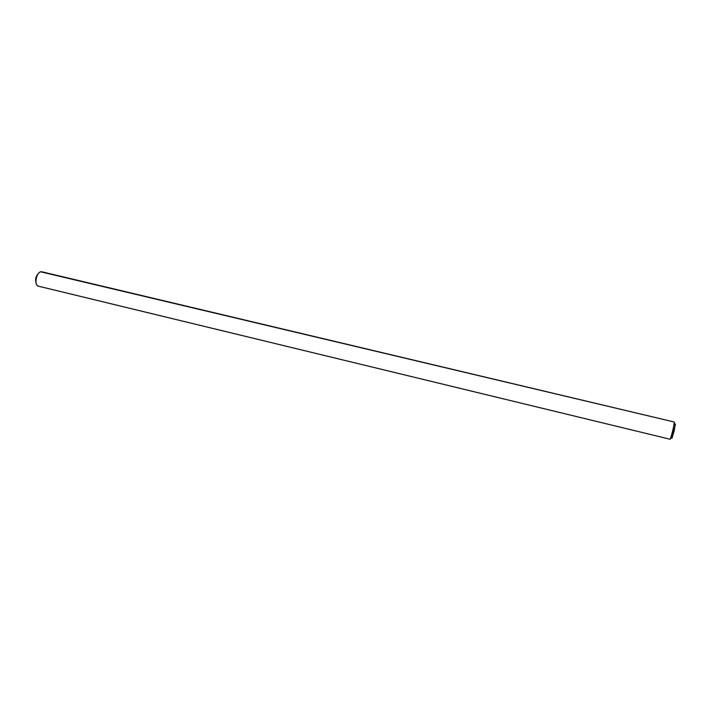 <?xml version="1.0" encoding="UTF-8"?>
<svg xmlns="http://www.w3.org/2000/svg" width="711" height="711" viewBox="0 0 711 711"><rect width="100%" height="100%" fill="white"/><g stroke="black" fill="none" stroke-linecap="round" stroke-linejoin="round"><path stroke-width="1.07" d="M671.868 437.923L675.432 424.485L674.259 422.814C673.441 428.164 672.179 433.408 670.482 438.545L670.073 439.247C670.669 439.887 674.943 422.183 674.232 422.014L41.771 271.78C36.768 270.589 33.399 285.378 38.492 286.204L37.443 285.644C34.119 283.138 36.652 272.562 40.749 271.833L674.179 422.005M38.607 273.273C35.772 276.161 34.963 279.53 36.172 283.387M35.888 282.694L36.092 277.094L38.358 273.459M675.157 424.094L674.392 430.057L672.019 438.127M670.038 439.229L38.732 286.249M674.259 422.814L675.432 424.485M670.482 438.545L672.286 437.594M38.492 286.204L670.073 439.247M41.949 271.815L674.206 421.996"/></g></svg>
